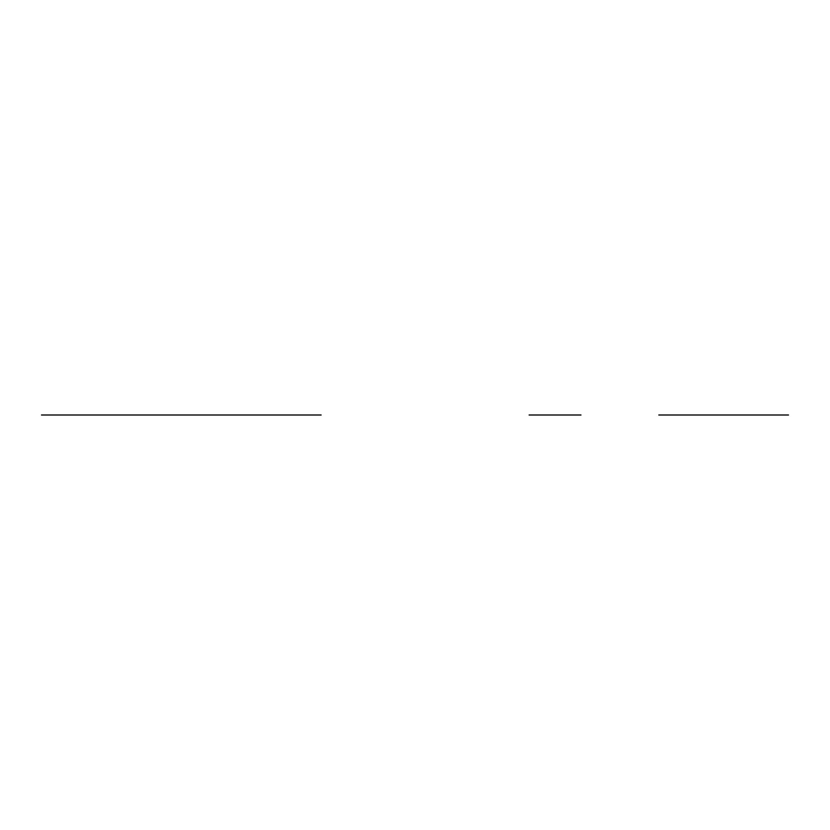 <?xml version="1.0" encoding="UTF-8"?>
<svg xmlns="http://www.w3.org/2000/svg" width="830" height="830" viewBox="0 0 830 830"><rect width="100%" height="100%" fill="white"/><g stroke="black" fill="none" stroke-linecap="round" stroke-linejoin="round"><path stroke-width="1.25" d="M529.104 415L580.979 415M62.966 415L299.879 415L62.966 415M226.383 415L136.452 415L226.383 415M299.879 415L264.428 415L299.879 415M103.605 415L98.407 415M264.428 415L259.24 415M783.313 415L788.5 415L783.313 415M321.127 415L41.5 415M181.417 415L138.185 415L181.417 415M263.567 415L99.278 415M669.177 415L784.174 415L669.177 415M658.802 415L745.267 415L658.802 415"/></g></svg>
